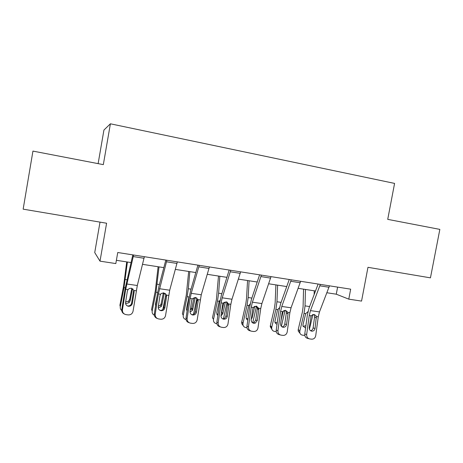 <?xml version="1.0" encoding="UTF-8"?>
<svg xmlns="http://www.w3.org/2000/svg" width="463" height="463" viewBox="0 0 463 463"><rect width="100%" height="100%" fill="white"/><g stroke="black" fill="none" stroke-linecap="round" stroke-linejoin="round"><path stroke-width="0.69" d="M100.008 222.118L94.73 252.566L100.002 261.155L115.814 263.569L117.747 252.509L350.67 289.167L348.784 299.144L361.551 301.095L367.969 267.313L430.451 277.852L439.85 229.393L387.728 219.364L394.58 183.406L110.397 123.8L103.932 130.045L98.127 163.642M110.397 123.8L103.33 164.637L32.942 151.094L23.15 209.154L106.594 223.23L100.002 261.155M326.895 292.749L336.277 294.196L348.784 299.144M116.381 260.31L130.994 262.562M142.523 264.338L163.838 267.626M175.35 269.397L195.797 272.551M207.291 274.322L226.911 277.343M238.387 279.114L257.214 282.013M268.662 283.778L286.736 286.562M298.16 288.322L315.506 290.995M337.608 287.112L336.277 294.196M329.482 285.833L319.482 311.917L318.272 316.767L315.725 335.716C315.187 338.071 313.804 339.223 311.576 339.171L309.735 338.928C307.582 338.384 306.558 336.908 306.668 334.5L309.249 315.477L311.2 315.76L314.059 314.429L315.951 315.662L316.339 316.489L315.054 328.412C314.678 330.16 313.665 331.086 312.021 331.19L311.738 331.167C310.007 330.738 309.18 329.558 309.267 327.619L311.2 315.76M318.127 284.045L309.116 307.883L307.334 315.141L304.764 334.031L306.668 334.5M320.321 284.386L310.453 310.609L309.249 315.477M310.569 330.715C311.964 330.408 312.809 329.5 313.098 327.989L314.614 316.785L314.134 314.481L315.951 315.662M308.989 338.737L307.808 338.43C305.673 337.886 304.66 336.422 304.764 334.031M303.56 289.155L303.08 306.934L302.42 311.929L298.236 329.448L299.821 331.057L299.793 332.66C300.157 334.072 301.06 334.905 302.495 335.16L304.804 335.426M305.464 289.444L305.036 305.881L304.041 313.422L299.821 331.057M314.238 290.799L314.157 294.549M312.959 314.493L309.411 329.17M305.58 328.047L302.981 326.091L302.987 324.719L305.696 313.659L307.982 311.651M310.714 316.976L310.789 316.657M299.983 333.273L298.207 331.045L298.236 329.448M303.057 326.334L305.898 325.709M300.637 281.29L291.059 307.797L289.873 312.716L287.222 331.896C286.666 334.28 285.243 335.444 282.962 335.386L281.047 335.137C278.853 334.57 277.817 333.076 277.933 330.646L280.619 311.391L282.615 311.68L285.549 310.337L287.83 312.27L288.009 313.949L286.545 324.499C286.198 326.172 285.225 327.11 283.634 327.306L283.142 327.283C281.365 326.843 280.52 325.645 280.613 323.683L282.083 313.11L282.615 311.68M289.248 279.496L280.63 303.722L278.876 311.084L276.208 330.2L277.933 330.646M291.233 279.808L281.793 306.454L280.619 311.391M282.013 326.872C283.524 326.618 284.444 325.697 284.774 324.094L286.342 312.756L286.18 311.095L287.83 312.27M280.231 334.911L279.305 334.656C277.129 334.095 276.093 332.608 276.208 330.2M271.034 276.631L261.896 303.572L260.738 308.555L257.984 327.972C257.411 330.385 255.946 331.566 253.602 331.502L251.49 331.219C249.331 330.582 248.318 329.077 248.452 326.693L251.241 307.2L253.29 307.496L256.294 306.141L258.695 308.265L258.852 309.174L257.306 320.483L255.321 323.099L253.805 323.296C251.982 322.85 251.12 321.635 251.212 319.649L252.74 308.943L253.29 307.496M259.604 274.831L251.409 299.457L249.69 306.917L246.918 326.27L248.452 326.693M261.375 275.115L252.393 302.194L251.241 307.2M252.717 322.919L253.747 322.699L255.715 320.107L257.347 308.624L256.855 306.28M250.813 331.016L249.939 330.761C247.792 330.131 246.785 328.632 246.918 326.27M275.902 284.89L275.155 302.854L274.466 307.907L270.351 325.663L271.769 327.26L271.671 328.221C271.839 330.009 272.794 331.08 274.547 331.427L276.261 331.658M277.626 285.156L276.949 301.76L275.913 309.394L271.769 327.26M286.626 286.545L286.614 286.904M285.098 310.314L281.348 326.293M277.053 324.175C275.745 323.863 275.022 323.029 274.872 321.687L277.609 309.637L279.484 307.75M281.093 320.222L283.246 311.026M271.914 329.401L270.259 326.612L270.351 325.663M275.01 322.422L277.296 322.404M247.555 280.526L246.524 298.67L245.807 303.786L241.773 321.779L242.965 323.568C242.797 325.773 243.769 327.115 245.894 327.601L246.964 327.746M249.094 280.763L248.156 297.535L247.074 305.262L243.006 323.371M256.49 306.176L252.694 322.908M247.803 320.083C246.571 319.487 246.021 318.486 246.16 317.074L248.631 306.072L250.234 303.838M256.398 306.599L254.685 306.35L254.598 306.923L254.071 306.691M251.588 317.01L252.156 317.693L254.598 306.923M252.156 317.693L251.259 319.302M243.116 325.396C242.004 324.557 241.541 323.417 241.738 321.97L241.773 321.779M246.247 318.37L248 318.706M240.638 271.85L231.975 299.237L230.84 304.289L227.975 323.95C227.414 326.328 225.961 327.526 223.617 327.538L221.517 327.26C219.178 326.699 218.067 325.159 218.195 322.642L221.094 302.9L223.201 303.201L226.274 301.835L228.745 303.988L228.872 305.551L227.292 316.368C226.818 318.318 225.62 319.267 223.693 319.204L222.605 318.833C221.418 318.075 220.897 316.964 221.042 315.506L222.628 304.666L223.201 303.201M229.173 270.045L221.418 295.076L219.746 302.64L216.863 322.236L218.195 322.642M230.719 270.288L222.217 297.819L221.094 302.9M222.639 318.857C224.405 318.752 225.493 317.809 225.903 316.009L227.599 304.388L227.148 302.102M220.232 326.849L220.162 326.826C217.836 326.265 216.736 324.737 216.863 322.236M209.415 266.937L201.26 294.781L197.174 319.823C196.572 322.271 195.045 323.481 192.596 323.434L190.536 323.162C188.128 322.589 186.994 321.027 187.127 318.475L190.143 298.479L192.307 298.791L195.461 297.414L198.002 299.602L198.123 301.181L196.486 312.137C195.994 314.117 194.761 315.071 192.782 315.008L192.319 314.909C190.687 314.279 189.934 313.063 190.067 311.258L191.717 300.273L192.307 298.791M197.921 265.125L190.64 290.579L189.002 298.253L186.01 318.098L187.127 318.475M199.229 265.334L191.236 293.328L190.143 298.479M191.74 314.672C193.65 314.672 194.836 313.723 195.305 311.807L197.07 300.036L196.694 297.871M189.17 322.717C186.913 322.057 185.866 320.518 186.01 318.098M177.341 261.884L169.713 290.208L165.546 315.581C164.915 318.075 163.335 319.291 160.811 319.233L158.716 318.955C156.245 318.37 155.082 316.785 155.227 314.198L158.358 293.947L160.58 294.26L161.384 293.455L163.815 292.871L166.431 295.099L166.553 296.702L164.851 307.791C164.342 309.793 163.069 310.766 161.043 310.696L160.742 310.638C158.954 310.054 158.126 308.804 158.253 306.888L159.972 295.764L160.58 294.26M165.818 260.073L159.029 285.96L157.443 293.75L154.329 313.85L155.227 314.198M166.871 260.241L158.358 293.947M157.229 318.451C155.122 317.67 154.156 316.136 154.329 313.85M159.961 310.349L160.105 310.372C162.119 310.441 163.381 309.481 163.89 307.496L165.719 295.568L166.553 296.702M218.495 276.046L216.418 299.555L212.465 317.797L213.507 319.383C213.24 321.71 214.242 323.145 216.51 323.678L216.91 323.735M219.832 276.255L218.617 293.201L217.494 301.025L213.507 319.383M227.125 302.084L223.461 318.77M217.818 315.743L216.713 312.797L219.092 301.847L219.971 300.192M227.055 302.391L225.29 302.142L225.215 302.721L224.225 302.241M221.424 312.907L221.719 312.097L222.825 313.636L225.215 302.721M222.825 313.636L221.007 315.928M216.736 314.174L217.975 314.678M223.814 302.53L221.719 312.097M188.69 271.451L186.271 295.22L182.405 313.717L183.244 315.297C182.983 317.508 183.921 318.943 186.051 319.603M189.818 271.625L188.314 288.756L187.139 296.673L183.244 315.297M196.902 298.328L193.511 314.331M196.787 298.056L195.137 297.819L195.068 298.409L193.968 297.796L191.827 307.947L192.73 309.481L195.068 298.409M192.73 309.481L192.365 310.43L190.044 312.085M187.064 311.101L186.462 308.613L188.968 296.933L187.139 296.673M186.45 309.811L187.185 310.303M190.235 310.123L191.827 307.947M158.109 266.74L155.331 290.77L151.563 309.527L152.182 311.095C151.928 312.982 152.645 314.354 154.341 315.222M159.017 266.879L155.985 292.211L152.182 311.095M165.957 294.155L162.831 309.492M165.389 293.554L164.197 293.386L164.133 293.988L163.248 293.397L161.159 303.687L161.847 305.21L164.133 293.988M161.847 305.21L161.136 306.668L158.253 307.912M155.545 305.985L155.412 304.324L157.096 295.979M158.34 306.327L160.453 305.134L161.159 303.687M163.248 293.397L163.306 292.842M144.369 256.699L137.308 285.509L133.049 311.223C132.395 313.752 130.769 314.985 128.17 314.915L126.023 314.632C123.488 314.03 122.296 312.421 122.446 309.805L125.699 289.282L127.985 289.612L129.275 288.524L131.307 288.206L133.998 290.469L134.12 292.095L132.349 303.329C131.822 305.36 130.514 306.338 128.43 306.263L128.21 306.228C126.318 305.661 125.438 304.382 125.571 302.403L127.36 291.134L127.985 289.612M132.823 254.881L125.022 289.12L121.786 309.481L122.446 309.805M133.61 255.003L125.699 289.282M124.287 313.989C122.423 313.075 121.59 311.57 121.786 309.481M127.238 305.864L127.73 305.974C129.802 306.043 131.098 305.076 131.625 303.062L133.529 290.984L134.12 292.095M126.723 261.908L123.569 286.198L119.9 305.227L120.299 306.784C120.062 308.306 120.548 309.55 121.752 310.517M127.4 262.012L123.991 287.627L120.299 306.784M134.044 290.625L133.853 291.592M131.666 302.773L131.533 303.473M132.927 288.906L132.424 288.831L132.366 289.439L131.712 288.877L129.675 299.318L130.144 300.828L132.366 289.439M130.144 300.828L129.073 302.675L126.231 303.537L125.56 303.375M125.641 301.98L128.61 301.147L129.675 299.318M131.712 288.877L131.77 288.304M316.339 316.489L318.272 316.767M310.453 310.609L319.482 311.917M319.864 285.821L329.019 287.257M313.098 327.989L315.054 328.412M316.46 317.994L314.614 316.785M312.913 314.695L312.525 314.637M309.62 306.558L305.036 305.881M305.696 313.659L304.041 313.422M287.888 312.432L289.873 312.716M281.793 306.454L291.059 307.797M290.793 281.267L300.192 282.743M284.774 324.094L286.545 324.499M288.009 313.949L286.342 312.756M258.695 308.265L260.738 308.555M252.393 302.194L261.896 303.572M260.953 276.59L270.6 278.107M255.715 320.107L257.306 320.483M258.823 309.805L257.347 308.624M285.005 310.696L283.975 310.551M281.11 302.374L276.949 301.76M277.609 309.637L275.913 309.394M251.866 298.079L248.156 297.535M248.81 305.511L247.074 305.262M228.745 303.988L230.84 304.289M222.217 297.819L231.975 299.237M230.314 271.793L240.222 273.344M225.903 316.009L227.292 316.368M228.872 305.551L227.599 304.388M198.002 299.602L200.149 299.908M191.236 293.328L201.26 294.781M198.841 266.856L209.021 268.453M195.305 311.807L196.486 312.137M198.123 301.181L197.07 300.036M166.431 295.099L168.636 295.411M159.422 288.715L169.713 290.208M166.506 261.792L176.964 263.43M163.89 307.496L164.851 307.791M221.852 293.675L218.617 293.201M219.271 301.28L217.494 301.025M191.045 289.155L188.314 288.756M159.411 284.514L157.206 284.195M157.651 292.448L155.985 292.211M133.998 290.469L136.267 290.793M126.735 283.981L137.308 285.509M133.263 256.583L144.016 258.267M131.625 303.062L132.349 303.329M126.914 279.745L125.27 279.507M125.236 287.801L123.991 287.627M310.991 330.952L312.021 331.19M299.793 332.66L298.207 331.045M282.135 326.942L283.634 327.306M253.747 322.699L255.321 323.099M258.852 309.174L257.382 307.999M271.671 328.221L270.259 326.612M242.965 323.568L241.738 321.97M160.742 310.638L160.1 310.418M221.632 312.421L222.732 313.966M191.462 308.89L192.365 310.43M160.453 305.134L161.136 306.668M128.21 306.228L127.51 305.933M128.61 301.147L129.073 302.675"/></g></svg>
